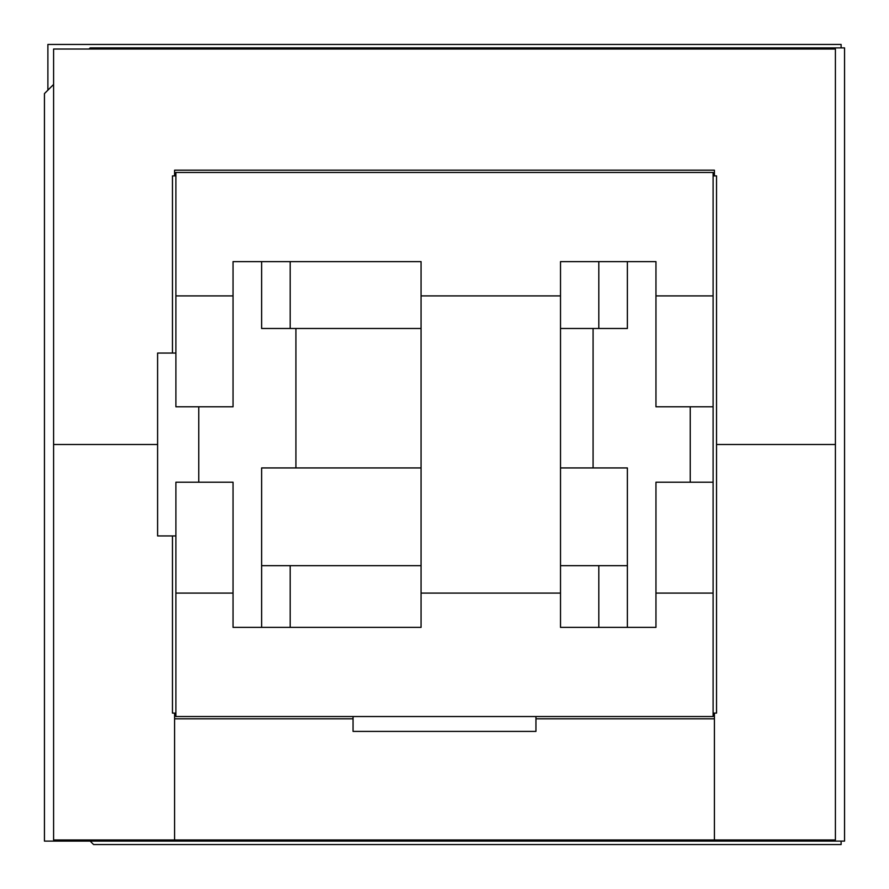 <?xml version="1.0" encoding="UTF-8"?>
<svg xmlns="http://www.w3.org/2000/svg" width="889" height="889" viewBox="0 0 889 889"><rect width="100%" height="100%" fill="white"/><g stroke="black" fill="none" stroke-linecap="round" stroke-linejoin="round"><path stroke-width="1.33" d="M841.116 841.116L841.116 844.55L93.601 844.55L90.167 841.116M261.622 261.622L261.622 328.486L421.064 328.486M560.514 328.486L593.085 328.486L593.085 467.936L627.378 467.936L627.378 627.378M295.915 328.486L295.915 467.936L421.064 467.936M560.514 467.936L593.085 467.936M713.1 713.1L716.534 713.1L716.534 175.9L713.1 175.9M353.055 716.534L353.055 731.391L535.945 731.391L535.945 716.534M172.466 535.945L172.466 713.1L175.9 713.1M47.884 90.167L47.884 44.45L841.116 44.45L841.116 47.884M175.9 175.9L172.466 175.9L172.466 353.055M295.915 467.936L261.622 467.936L261.622 627.378M593.085 328.486L627.378 328.486L627.378 261.622M157.609 444.5L53.596 444.5L157.609 444.5L53.596 444.5L53.596 839.983L53.596 49.017L835.404 49.017L835.404 839.983L53.596 839.983L174.588 839.983L174.588 713.1L174.588 718.823L353.055 718.823M716.534 444.5L835.404 444.5L716.534 444.5L835.404 444.5L835.404 839.983L714.412 839.983L714.412 713.1L714.412 718.823L535.945 718.823M174.588 175.9L174.588 170.177L714.412 170.177L714.412 175.9M89.022 49.017L90.167 47.884L844.55 47.884L844.55 841.116L44.45 841.116L44.45 93.601L53.596 84.455M198.758 482.216L198.758 406.784M713.1 172.466L175.9 172.466L713.1 172.466L713.1 295.915L655.96 295.915L655.96 261.622L560.514 261.622L560.514 593.085L421.064 593.085L421.064 627.378L233.04 627.378L233.04 482.216L175.9 482.216L175.9 716.534L713.1 716.534L713.1 593.085L655.96 593.085L655.96 482.216L713.1 482.216L713.1 593.085M560.514 295.915L421.064 295.915L421.064 593.085M175.9 406.784L233.04 406.784L233.04 295.915L175.9 295.915L175.9 406.784M233.04 593.085L175.9 593.085M233.04 295.915L233.04 261.622L421.064 261.622L421.064 295.915M175.9 353.055L157.609 353.055L157.609 535.945L175.9 535.945M175.9 172.466L175.9 295.915M713.1 295.915L713.1 482.216M690.242 482.216L690.242 406.784M655.96 295.915L655.96 406.784L713.1 406.784M560.514 593.085L560.514 627.378L655.96 627.378L655.96 593.085M261.622 565.66L421.064 565.66M560.514 565.66L627.378 565.66M290.192 565.66L290.192 627.378L290.192 565.66M598.808 565.66L598.808 627.378L598.808 565.66M290.192 261.622L290.192 328.486L290.192 261.622M598.808 261.622L598.808 328.486L598.808 261.622"/></g></svg>
